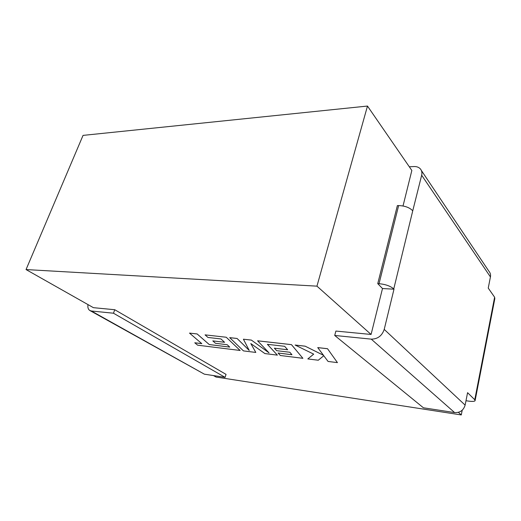 <?xml version="1.0" encoding="UTF-8"?>
<svg xmlns="http://www.w3.org/2000/svg" width="521" height="521" viewBox="0 0 521 521"><rect width="100%" height="100%" fill="white"/><g stroke="black" fill="none" stroke-linecap="round" stroke-linejoin="round"><path stroke-width="0.78" d="M382.492 288.543L393.993 289.181L384.218 329.402C381.991 335.863 377.66 339.106 371.245 339.138L334.716 335.465L335.882 331.063L371.082 334.456L382.492 288.543L377.751 283.626L397.373 205.593L398.637 205.574C404.986 205.821 409.688 207.573 412.743 210.823L421.671 175.238L490.437 276.951C490.828 274.71 490.313 272.789 488.874 271.18L421.372 170.497M403.02 205.971L411.844 170.465L367.481 106.056L316.95 286.153L26.05 269.565L93.409 307.67L114.77 309.728L113.461 313.219L91.357 310.998L204.375 374.176L225.118 377.36L113.461 313.219M371.082 334.456L316.95 286.153M409.304 166.779L414.039 166.551C416.585 166.459 418.623 167.169 420.154 168.674C421.756 170.406 422.264 172.594 421.671 175.238M87.997 304.609C87.561 307.357 88.134 309.305 89.736 310.444L91.357 310.998M225.118 377.36L226.042 374.378L114.77 309.728M213.447 375.569L216.065 377.048L461.28 414.944L458.369 412.345M462.218 410.216L461.28 414.944M367.481 106.056L83.047 135.388L26.05 269.565M204.375 374.176L90.094 310.646M490.437 276.951L488.236 288.093L494.618 297.211L474.768 399.757L475.08 400.766C474.397 401.476 472.339 401.606 468.913 401.15L465.989 400.734M475.159 400.362L494.833 298.611L494.618 297.211M371.245 339.138L454.605 412.573L423.41 407.787L334.716 335.465M393.993 289.181L393.759 288.934C390.457 286.055 385.553 284.31 379.041 283.691L398.637 205.574M474.768 399.757L467.578 392.678L465.123 405.117L384.218 329.402M454.605 412.573C460.017 412.853 463.521 410.366 465.123 405.117M377.751 283.626L379.041 283.691M229.728 347.084L209.247 344.544L197.146 333.948L189.514 333.101L201.809 343.652L194.769 342.785L201.783 343.626M194.769 342.785L197.622 345.182L240.129 350.464L226.244 337.243L205.066 334.866L207.977 337.452L220.976 338.95L224.571 342.284L212.809 340.89L215.499 343.3L227.189 344.707L229.754 347.103L209.24 344.557L197.14 333.968L189.514 333.101M240.122 350.483L226.244 337.243L205.066 334.866M224.544 342.264L212.809 340.89M249.201 350.399L237.075 338.468L229.696 337.634L243.463 350.9L255.811 352.437L250.835 343.58M255.811 352.437L250.809 343.56L264.889 353.57L277.387 355.133L267.403 344.316M277.387 355.133L267.377 344.316L284.648 346.309L287.657 349.754L274.372 348.184L287.638 349.734M274.372 348.184L276.651 350.672L289.845 352.261L291.968 354.736L278.084 353.03L291.949 354.71M278.084 353.03L280.363 355.504L302.896 358.311L291.467 344.628L257.595 340.793L269.025 352.847L251.369 340.089L243.411 339.204L249.227 350.444L237.075 338.468M302.896 358.311L291.467 344.648L257.589 340.812M268.953 352.769L251.369 340.089M251.363 340.109L243.411 339.204M229.696 337.654L237.068 338.487M307.826 358.93L318.279 360.232L323.775 355.732L328.067 361.45L337.439 362.623L327.52 348.705L317.738 347.598L323.502 355.315L305.15 346.172L295.107 345.039L313.701 354.143L307.826 358.93L313.688 354.137M337.439 362.623L327.52 348.705M327.514 348.731L317.732 347.618M323.469 355.276L305.15 346.172M305.143 346.198L295.101 345.058M412.743 210.823L393.759 288.934"/></g></svg>

